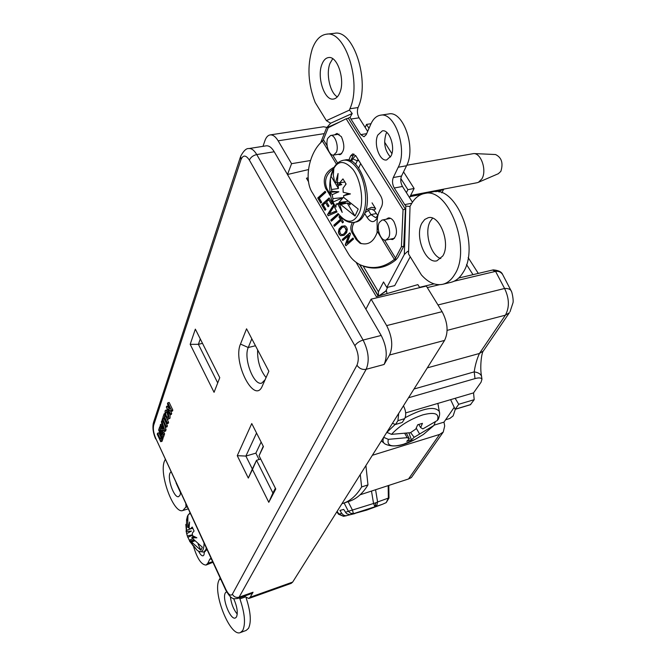 <?xml version="1.0" encoding="UTF-8"?>
<svg xmlns="http://www.w3.org/2000/svg" width="666" height="666" viewBox="0 0 666 666"><rect width="100%" height="100%" fill="white"/><g stroke="black" fill="none" stroke-linecap="round" stroke-linejoin="round"><path stroke-width="1" d="M327.772 138.303C325.1 144.214 329.254 156.202 333.599 155.078L336.363 152.356C339.111 146.52 334.94 134.365 330.594 135.489L327.772 138.303M379.27 222.527C376.024 228.43 380.977 241.558 385.922 240.076L388.569 237.729C391.908 231.918 386.929 218.606 381.993 220.088L379.27 222.527M321.919 64.344C323.493 60.256 325.682 58 328.488 57.567C337.421 55.561 345.388 80.211 339.802 92.691C338.236 96.495 336.13 98.618 333.491 99.051C324.567 101.049 316.633 77.148 321.919 64.344M332.725 58.716L330.003 63.345C325.766 73.693 329.928 92.707 337.312 96.87M391.067 155.936C395.646 147.269 389.285 129.096 382.326 130.877L377.797 135.081C373.385 143.923 379.72 161.713 386.68 159.932L391.067 155.936M390.467 157.043C384.79 150.566 383.325 142.807 386.064 133.758L386.78 132.417M442.798 255.96C450.874 243.531 439.618 214.244 428.205 217.732L424.741 219.455L421.994 222.985C414.344 235.831 425.499 264.252 436.954 260.781L442.798 255.96M440.825 258.575C430.544 255.536 423.917 232.026 430.303 221.27L432.617 218.165M233.633 598.567C237.129 606.493 238.087 612.62 236.505 616.941L235.356 617.99C230.511 620.429 221.795 598.418 225.358 592.865L226.565 591.708M204.412 551.864L203.971 554.928L203.105 555.81C201.765 556.052 200.299 554.587 198.701 551.406M170.896 471.778L169.938 473.201C167.241 479.262 174.384 498.543 178.655 496.636L180.07 495.063L180.578 492.665M326.382 34.207L334.573 33.3C353.579 29.071 370.346 81.718 358.058 107.526L358.05 107.559C356.918 111.031 357.259 114.444 359.074 117.824L350.949 119.047L350.108 117.333L352.222 113.495L349.492 110.081L349.916 108.716C362.038 82.842 345.229 29.987 326.382 34.207C320.254 35.132 315.534 40.06 312.237 48.993C307.051 66.175 308.033 83.999 315.168 102.439L326.382 120.646L349.492 110.081M424.267 193.556L432.667 191.941C456.876 184.574 480.652 247.069 462.945 272.677C459.698 277.955 455.702 281.169 450.957 282.326L442.69 284.299C447.402 283.15 451.357 279.928 454.578 274.633C472.111 248.984 448.301 186.205 424.267 193.556C418.639 194.755 414.135 198.618 410.747 205.153L410.056 206.185L408.499 253.962L421.42 274.933C428.296 282.625 435.389 285.739 442.69 284.299M185.831 503.987L186.005 506.926L182.842 510.506C173.793 514.452 158.874 474.225 164.41 461.263L165.218 459.548M245.013 597.069L239.902 598.884C244.822 613.278 245.771 623.801 242.757 630.452L240.443 632.55L246.17 630.427L248.518 628.329C251.498 621.977 250.707 611.854 246.154 597.96M240.443 632.55C230.161 637.587 211.963 591.641 219.272 579.736L219.464 579.162L220.887 579.595M377.622 216.766L376.756 218.54C373.967 222.985 370.737 222.61 367.066 217.424L364.685 213.503M351.648 161.264L352.714 158.808L355.644 155.528M411.804 203.238L404.703 204.629L405.835 206.027L404.337 254.47L386.821 287.471L383.533 281.951L378.388 291.766L378.513 296.045M404.703 204.629L394.264 188.012C392.341 184.424 392.016 180.927 393.281 177.539L398.243 167.224C407.9 149.517 394.738 111.547 380.353 115.226C376.348 115.942 373.168 118.914 370.829 124.134L366.233 134.657L364.027 136.755L360.731 134.624L350.949 119.047M326.382 120.646L330.611 123.227L326.581 127.822L339.976 121.845M347.244 118.606L350.108 117.333M326.581 127.822L320.521 143.073M211.538 559.432L210.231 558.749L209.782 559.207L207.825 563.278L206.069 565.051C201.515 564.935 197.386 558.916 193.698 547.002M377.847 215.684L373.801 209.84M358.674 168.048L360.656 163.578M358.05 107.559L349.9 108.758M367.657 131.402L359.074 117.824M380.353 115.226L388.694 113.961C403.188 110.273 416.317 148.085 406.551 165.751L401.531 176.04C400.241 179.42 400.566 182.9 402.489 186.472L412.445 202.223M386.821 287.471L394.713 285.631L410.239 256.785M386.105 290.584L387.62 287.279M180.569 492.782L176.107 483.017M230.378 596.728C231.269 603.771 233.558 609.565 237.254 614.102M206.069 565.051L212.879 562.32M239.902 598.884L239.427 597.868M379.162 295.854L386.33 290.851L387.104 293.548M386.18 290.717L378.804 295.954M187.021 506.551L186.005 506.926M220.255 578.221L219.464 579.162M408.583 251.415L407.292 251.698L404.337 254.47M407.292 251.698L408.591 251.024M405.835 206.027L410.04 206.543M368.215 210.073L370.987 214.61L375.582 217.632L377.805 215.859M358.033 159.332L355.586 164.311M330.611 123.227L352.222 113.495M167.999 417.016C168.14 414.427 167.532 412.729 166.167 411.929L165.801 412.371C165.659 414.96 166.275 416.658 167.632 417.449L167.999 417.016M165.093 410.88C164.868 415.143 165.876 417.923 168.115 419.222L168.706 418.514C168.948 414.26 167.94 411.471 165.701 410.156L165.093 410.88M168.115 419.222L170.046 418.156L170.046 414.826M326.964 127.422L323.526 126.765L270.113 134.923C267.874 135.331 266.159 137.221 264.96 140.593L262.978 146.345M419.713 287.637L417.873 284.615L376.365 296.67L356.119 262.362M244.147 596.187L248.793 598.493L291.175 583.374L292.674 582.084L444.563 340.409C448.584 332.026 447.76 322.444 442.107 311.671L426.357 286.064L371.112 299.151L365.892 309.174L287.479 174.509L308.35 169.605M275.774 489.002L268.789 502.306L252.456 469.472L248.318 478.08L237.254 455.686L251.756 423.559L263.436 446.603L259.049 455.744L275.774 489.002M167.641 409.923L165.701 410.156M246.562 328.804L268.864 371.253L262.296 386.064C254.454 405.203 232.392 361.963 240.493 344.072L246.562 328.804M190.185 344.33L195.346 329.137L219.763 377.664L214.061 392.316L190.185 344.33L198.393 344.322L217.724 382.908M169.972 414.843L170.346 413.752L168.048 408.907L171.162 411.405L171.478 410.489L167.815 402.797L167.449 403.904L169.747 408.741L166.65 406.277L166.342 407.184L169.972 414.843L171.32 414.485L171.703 413.395L170.496 410.872M168.656 406.451L167.99 405.927L166.65 406.277M171.162 411.405L172.511 411.047L172.827 410.131L169.172 402.447L167.815 402.797M166.908 423.751L167.274 422.685L164.377 416.566L164.818 415.276L164.111 413.794L162.887 417.424L163.586 418.906L164.019 417.632L166.908 423.751L168.24 423.393L168.606 422.327L166.7 418.29M165.709 427.214L166.075 426.157L162.504 418.573L162.146 419.63L165.709 427.214L167.041 426.856L167.407 425.799L164.094 418.772M164.244 431.46L164.735 430.036L161.738 420.845L161.355 421.978L163.586 428.821L160.539 424.392L160.165 425.507L164.244 431.46L165.568 431.093L166.067 429.67L164.227 424.059M162.171 424.483L161.863 424.034L160.539 424.392M159.757 426.715L158.616 430.094L162.129 437.604L163.445 437.246L164.602 433.882L163.911 432.409L162.596 432.767L161.788 435.106L160.947 433.308L162.263 432.95L162.845 431.26L162.387 430.278L161.064 430.636L160.489 432.326L159.657 430.527L160.964 430.169L161.763 427.838L160.448 428.18L159.757 426.715L160.797 426.431M161.172 430.602L160.964 430.169M160.722 441.691L161.746 438.703L161.064 437.237L160.381 439.202L157.584 433.183L157.234 434.199L160.722 441.691L162.029 441.325L163.062 438.345L162.646 437.462M161.014 437.379L158.891 432.825L157.584 433.183M259.074 459.54L255.861 453.146L261.13 442.049M257.634 349.866C257.251 360.797 260.056 370.03 266.059 377.572M202.497 343.348L198.393 344.322L200.275 338.927M251.815 338.794L248.251 347.519C243.207 358.208 253.721 386.097 261.763 383.108L265.085 379.77L268.864 371.245M308.608 181.868L306.452 178.213L308.117 177.822M310.381 160.539L291.566 163.686L287.479 174.509L274.226 151.765C271.653 147.502 268.989 145.521 266.233 145.829L248.868 148.56C251.573 148.268 254.196 150.266 256.751 154.562L274.226 151.765M291.566 163.686L278.138 140.817C275.558 136.588 272.885 134.615 270.113 134.923M249.384 160.115C245.887 154.887 243.082 154.753 240.95 159.707L153.679 425.224C152.889 428.771 153.563 433.108 155.711 438.236L225.849 589.435C228.521 594.663 230.694 596.27 232.359 594.238L356.959 365.209C359.224 359.632 358.533 353.138 354.886 345.737L249.384 160.115C250.674 157.268 253.13 155.411 256.751 154.562L363.112 340.06C368.623 351.198 369.638 360.947 366.167 369.305L384.099 364.477L389.543 355.011C393.223 346.52 392.257 336.713 386.646 325.599L371.112 299.151M384.099 364.477C387.695 356.152 386.721 346.47 381.193 335.448L365.892 309.174M248.793 598.493L250.183 597.219L253.055 592.232L251.623 593.539L237.737 598.468L239.127 597.177L253.055 592.232M168.098 416.5L167.041 412.529M170.346 413.752L171.703 413.395M171.478 410.489L172.827 410.131M167.274 422.685L168.606 422.327M164.377 416.566L165.667 416.225M164.818 415.276L165.326 415.143M164.111 413.794L165.001 413.553M163.586 418.906L164.502 418.664M166.075 426.157L167.407 425.799M162.504 418.573L163.328 418.348M164.735 430.036L166.067 429.67M161.738 420.845L162.612 420.612M162.129 437.604L163.287 434.249L164.602 433.882M163.287 434.249L162.596 432.767M160.947 433.308L161.53 431.618L162.845 431.26M161.53 431.618L161.064 430.636M159.657 430.527L160.448 428.18M161.064 437.237L161.855 437.021M161.746 438.703L163.062 438.345M260.714 459.057L256.51 460.306L272.894 492.998L275.391 488.228M256.56 433.025L245.887 456.068L252.331 469.014L256.51 460.306L252.456 469.472M255.861 453.146L245.887 456.068L237.254 455.686M259.049 455.744L263.253 446.245M252.331 469.014L248.318 478.08M268.789 502.306L272.894 492.998M187.054 517.557C187.662 515.043 188.769 513.777 190.359 513.761M206.935 549.508L204.837 551.723L203.654 552.114L198.393 551.215M185.839 524.433L186.438 531.501L186.597 519.23L187.929 516.042L187.679 527.222L188.12 527.58L189.577 522.036L189.069 528.221L190.368 528.912L192.216 527.039L194.064 531.018L192.316 533.133L192.491 535.664L196.861 537.803L192.807 537.77L193.04 538.877L202.331 547.194L200.916 550.274L191.1 541.658L193.198 545.995L189.244 540.159L192.998 538.694M204.071 543.323C203.846 551.465 201.465 553.712 196.945 550.083L193.39 545.446M192.407 534.806L187.329 535.963L189.244 540.159M187.329 535.963L186.064 530.894M192.449 535.264L187.754 537.362M194.114 537.029L191.725 537.828L193.248 536.088M193.948 540.018L190.151 540.992M191.1 541.658L194.139 540.243M200.916 550.274L198.102 544.164M194.697 540.884L191.666 541.991M194.564 536.771L192.807 537.77M188.12 527.58L189.077 527.38M186.338 530.369L190.992 528.754M187.213 520.562L186.597 519.23M186.438 531.501L191.475 531.052L186.763 533.591M190.368 528.912L192.874 528.271M331.085 174.892C335.839 160.414 343.173 158.633 353.072 169.539C360.822 179.995 363.969 200.216 359.74 211.888C354.162 223.684 347.019 224.3 338.303 213.736M495.279 154.529L495.537 154.537C501.631 157.476 503.404 163.078 500.865 171.353L498.31 173.726M410.589 195.479L477.147 182.709L478.463 182.284L481.868 178.896C486.946 170.879 481.476 153.563 473.876 153.555L406.784 165.26M364.285 214.402C362.187 218.756 359.457 221.287 356.11 221.994L354.478 222.319C357.817 221.612 360.539 219.081 362.629 214.727C368.456 203.18 365.434 179.287 356.551 167.707C352.314 162.104 347.977 159.615 343.539 160.231L345.196 159.957C359.582 155.877 373.917 196.462 364.285 214.402M343.115 197.644L332.892 198.593L332.192 194.705L330.12 192.174L331.826 191.317L330.436 183.483L330.502 177.714L333.816 168.773L333.341 175.391L334.732 182.426L335.589 182.509L338.07 173.51L337.362 182.642L339.727 182.75L342.957 178.888L346.087 184.049L343.032 188.22L343.181 192.283L350.449 193.931L343.548 195.721L343.822 197.527L358.225 209.082L355.02 216.034L340.726 204.545L339.693 204.462L342.199 212.404L337.912 204.287L336.13 204.012L345.596 201.773L338.952 202.556L343.115 197.644L332.917 202.073L335.955 207.176L336.13 204.012M338.952 202.556L347.61 201.323M345.504 184.798L345.879 183.591M332.892 198.593L332.917 202.073M339.693 204.462L345.546 202.88L337.912 204.287M355.02 216.034L347.211 203.072L340.726 204.545M348.401 193.49L343.548 195.721M335.589 182.509L337.371 182.293M331.718 189.494L338.445 188.503L334.79 182.434M334.673 182.243L330.827 175.866M331.826 191.317L338.861 191.775L330.12 192.174M338.861 191.775L332.192 194.705M349.6 203.055L348.768 203.222L349.792 204.887L350.516 203.796M348.768 203.222L347.211 203.072M339.727 182.75L345.08 182.009M337.487 182.642L337.138 183.899L338.128 185.581L338.445 188.503M338.128 185.581L341.741 184.615L339.036 182.725M341.741 184.615L337.138 183.899M337.404 133.508L335.964 134.64M388.969 217.924L387.579 218.972M334.632 134.857L336.721 133.533L341.375 136.655C345.055 145.454 344.572 151.457 339.943 154.662L338.053 154.337M386.222 219.239L388.278 217.982C390.276 217.682 392.157 218.898 393.922 221.628C397.735 230.378 397.261 236.347 392.499 239.535L390.134 239.194M365.884 210.031L371.478 207.309L375.208 208.008L375.632 208.924L373.218 210.131L372.769 209.39M365.018 212.679L370.612 209.132L372.952 209.565L373.218 210.131M339.385 154.112L340.601 154.462M391.491 238.903L393.165 239.319M344.43 227.106L346.287 229.42L346.029 231.926L342.982 234.615L341.25 234.465L340.259 233.516L339.61 230.461L342.257 227.356L343.606 226.923L344.98 227.531L346.195 230.561L344.155 233.724L342.732 234.524L341.25 234.465M340.792 235.739L339.46 234.54L338.628 232.401L339.277 229.104L341.858 226.365L345.155 225.932M320.862 203.013L317.965 198.118L325.266 191.483M325.1 210.198L321.903 204.778L329.237 198.152M328.171 206.693L325.632 202.714L323.218 204.903L325.915 209.465L324.983 210.306L321.653 204.67L329.112 197.935L332.409 203.48L331.468 204.32L328.813 199.85L326.565 201.873L328.987 205.952L328.055 206.793L325.632 202.714M331.585 204.212L328.813 199.85M331.51 221.07L330.994 220.196L338.278 213.703M334.54 226.199L334.016 225.316L340.634 219.43L339.169 216.966L340.001 216.234M342.632 222.785L341.042 220.421L334.415 226.307L333.774 225.216L340.393 219.33L338.927 216.866L339.876 216.017L343.465 222.053L342.515 222.894L341.042 220.421M334.032 206.21L329.262 213.928L336.563 210.989M328.355 215.717L327.755 214.71L333.549 205.386M342.932 240.426L342.466 239.627L349.991 233.008M346.012 245.646L345.479 244.738L348.976 235.423L342.807 240.534L342.224 239.527L349.866 232.809L350.524 233.908L347.019 243.24L352.972 238.02L353.571 239.027L345.887 245.754L345.238 244.647L348.734 235.323M347.019 243.24L353.097 238.228M405.411 209.224L403.738 246.303L401.407 246.803L403.047 209.69L405.411 209.224L348.468 118.423L346.137 118.773L328.205 127.722L323.418 139.702L327.139 145.812M403.047 209.69L346.137 118.773M354.395 222.336C351.956 226.007 351.615 229.587 353.38 233.075L357.525 240.018L361.288 243.681L359.856 243.098C367.765 245.679 373.501 242.191 377.064 232.642L377.172 226.057C376.781 220.13 377.53 215.126 379.429 211.047L381.751 206.252C382.967 202.988 382.634 199.575 380.752 196.012L355.985 156.035L352.705 153.871L350.641 155.852L348.809 160.115M353.921 154.037L350.649 160.764M337.104 211.896L328.205 215.776L327.514 214.602L333.391 205.136M329.262 213.928L336.472 210.814M338.861 214.51L331.393 221.179L330.752 220.096L338.137 213.503M321.67 202.281L320.737 203.122L317.724 198.002L325.141 191.267L325.774 192.324L319.272 198.227L321.67 202.281M344.996 225.849L346.478 227.114L347.319 229.262L346.67 232.576L344.072 235.314L340.692 235.714L339.219 234.44L338.386 232.301L339.036 228.996L341.616 226.265L344.996 225.849M330.761 196.437L325.607 188.311C322.286 178.954 325.125 171.928 334.132 167.233M333.183 168.964C325.899 174.434 323.859 181.11 327.073 188.986L330.394 194.555M359.856 243.098L356.094 239.435L351.939 232.476C350.308 229.354 350.458 226.04 352.397 222.544M403.738 246.303L397.818 257.567L395.754 259.981C385.797 267.973 374.991 270.038 363.361 266.175M384.523 240.035L395.504 258.075L401.407 246.803M323.418 139.702L322.419 141.109C308.783 152.714 303.588 180.411 312.679 193.173L348.201 253.488C350.899 258.225 354.836 261.979 359.998 264.752C372.103 269.763 383.558 267.982 394.355 259.415L395.021 258.774L396.453 259.357M395.504 258.075L395.021 258.774M395.754 259.981L394.355 259.415L377.347 231.443M406.393 192.649L407.883 189.668L400.824 178.538M368.997 128.33L366.516 124.409L365.184 127.489M409.523 197.594L414.127 188.486L407.883 189.668M366.516 124.409L371.02 123.718M414.127 188.486L403.554 171.895M391.899 153.613L384.607 142.158M386.804 432.317L391.516 434.349L410.447 432.692L415.784 429.054L417.69 424.783L422.444 423.351L420.654 427.572L422.852 428.904L437.346 420.462L438.486 418.839M391.516 434.349C399.517 425.716 409.981 419.214 422.918 414.843C434.881 411.796 439.693 413.669 437.346 420.462M435.239 422.053L433.949 425.432L414.169 437.296L411.421 439.885L406.743 441.333L409.34 438.786L407.176 437.662L404.886 433.641M433.949 425.432L423.443 434.415L415.143 439.385L403.504 444.264C391.725 447.51 386.663 445.87 388.345 439.344L383.658 437.321M443.714 189.127L440.234 190.784L435.722 191.666M455.328 409.265L453.13 415.9L449.717 418.523L445.612 419.771M454.029 407.609L443.972 422.136L434.332 425.075M381.626 441.15L381.16 441.292M341.941 503.687L343.065 503.346C350.299 500.99 356.485 495.521 361.63 486.946L360.281 474.508M403.471 405.794C405.96 410.847 406.36 415.134 404.67 418.656L402.239 422.46L395.521 424.467L392.449 423.326M395.521 424.467L397.927 420.662L398.701 413.386M408.516 397.769L475 378.613C478.846 377.53 481.168 377.722 481.959 379.187L481.06 382.201L473.543 392.89L474.209 399.675L458.732 404.287L455.153 409.315L450.616 399.65M458.732 404.287L455.161 398.31L405.669 412.912M372.361 455.294L439.618 434.423L443.248 432.043L444.697 425.965L443.972 422.136M360.123 494.788L408.549 478.962L439.618 434.423M343.065 503.346L349.242 501.323C356.526 498.942 362.77 493.473 367.973 484.898L365.909 465.559M367.973 484.898L361.63 486.946M443.248 432.043L411.397 477.547L408.549 478.962M473.543 392.89L455.161 398.31M475 378.613L474.209 371.878C475.108 365.359 476.848 359.224 479.42 353.471L505.402 315.176C509.615 307.292 509.34 298.401 504.578 288.486C507.8 288.345 509.956 289.052 511.038 290.609L511.413 291.467M474.209 399.675L470.454 404.637M414.011 389.019L474.209 371.878C478.246 372.494 480.685 373.959 481.535 376.273L481.693 377.306M437.978 304.961L504.578 288.486L495.571 271.378C498.559 270.987 500.899 272.003 502.597 274.434L511.038 290.609C512.071 291.5 513.727 300.641 512.987 302.797L509.981 311.838M414.169 437.296L410.606 432.592M416.225 428.138L419.522 433.874M418.723 424.4L420.654 427.572M406.476 433.416L409.34 438.786M407.176 437.662L388.345 439.344M387.154 432.634L386.471 432.833M411.421 439.885L408.974 432.983M388.178 485.622L388.345 498.101L377.589 501.981L376.956 504.92L374.933 506.768L382.442 504.287L366.716 510.098L349.983 514.751L346.57 513.669L343.673 509.398L339.968 510.447L341.725 513.369L338.486 514.194L343.498 516.3L338.886 513.927L337.113 511.371M341.725 513.369L343.531 515.176L345.845 515.792L354.953 513.578M350.374 514.685L374.933 506.768L375.865 502.772L352.422 510.048L353.43 513.603L350.632 513.286L348.368 511.288L345.446 512.345M388.345 498.101L386.205 502.614L382.442 504.287L386.205 502.614L388.977 498.043L388.345 498.101M187.171 506.884L185.756 507.317M378.388 291.766L363.195 266.117M378.205 296.129L359.507 264.494M466.525 264.535L473.002 274.667M212.579 561.679L207.825 563.278M210.856 558.849L209.782 559.207M402.489 186.472L394.264 188.012M401.531 176.04L393.281 177.539M406.551 165.751L398.243 167.224M366.666 133.675L360.731 134.624M367.066 217.424L370.987 214.61L376.099 213.603M352.714 158.808L357.126 160.806L358.766 160.523M376.756 218.54L377.739 216.15M255.469 345.746L248.251 347.519L240.493 344.072M324.275 133.625L278.138 140.817M442.107 311.671L386.646 325.599M444.563 340.409L389.543 355.011M356.959 365.209C359.274 368.564 362.346 369.93 366.167 369.305L239.127 597.177C236.189 597.893 233.933 596.911 232.359 594.238M292.674 582.084L250.183 597.219M354.886 345.737C356.576 343.14 359.324 341.25 363.112 340.06L381.193 335.448M265.085 379.77L262.296 386.064M240.95 159.707L240.667 156.252C243.639 150.749 246.37 148.185 248.868 148.56M237.737 598.468C233.957 598.767 231.693 600.482 225.807 590.201L225.849 589.435M153.679 425.224L153.613 422.194L240.418 157.026M225.724 590.018L155.711 438.236M206.31 548.16L205.686 550.033L203.654 552.114M352.947 155.461L350.641 155.852M350.824 160.381L350.058 160.514M330.552 195.429L329.595 194.996M327.073 188.986L325.607 188.311M353.38 233.075L351.939 232.476M357.525 240.018L356.094 239.435M332.784 155.078L337.629 163.045M377.331 228.23L378.421 230.02M322.419 141.109L336.438 164.169M437.762 403.446L438.436 406.052M386.854 432.367L395.254 424.367M405.153 417.707C423.509 408.025 434.898 405.952 439.31 411.471L439.585 413.178M439.06 192.041L440.026 189.835M492.973 269.98L495.571 271.378L454.062 281.235M439.493 284.698L427.297 287.595M421.32 194.439L410.015 196.612M495.154 271.462L492.632 270.021L458.666 278.055M427.297 367.882L479.42 353.471L483.3 351.032L509.373 312.737L505.402 315.176L447.119 330.378M404.67 418.656L397.927 420.662M455.336 409.174L470.737 404.553M481.959 379.187L481.535 376.273C479.753 367.474 481.51 352.739 483.3 351.032L483.882 350.174M440.592 189.727L440.234 190.784M434.274 425.141L423.443 434.415L415.143 439.385C402.788 446.137 392.774 447.677 385.09 444.014C382.925 442.699 382.467 440.484 383.708 437.371M346.628 515.692L343.498 516.3M375.574 489.735L377.589 501.981L375.865 502.772M371.495 491.075L373.518 503.338L374.933 506.768M348.143 501.681L352.422 510.048L348.368 511.288L344.122 503.005M333.599 155.078L341.65 153.738M385.922 240.076L394.547 238.261M188.103 508.882L182.842 510.506M478.305 273.41L468.156 257.592M386.089 290.243L386.613 291.117M359.881 264.693L377.847 295.088M381.993 220.088L390.642 218.356M330.594 135.489L339.102 134.149M153.38 422.893C152.381 427.855 153.138 433.208 155.669 438.944M187.587 515.925L189.943 512.853M196.945 550.083L189.602 541.275M187.362 536.163L186.422 532.675M332.784 169.83C335.248 164.369 338.836 161.172 343.539 160.231M498.534 173.626L478.463 182.284M341.25 217.282C345.379 221.428 349.792 223.11 354.478 222.319M336.147 210.231C330.486 200.366 328.579 189.777 330.419 178.471M495.537 154.537L473.876 153.555M372.053 202.872L375.208 208.008M438.153 419.547C439.618 416.15 440.001 413.461 439.31 411.471L437.853 403.413M441.774 192.84L443.772 189.111M419.522 287.321L434.057 283.882M492.632 270.021L493.306 269.88C498.509 270.354 501.606 271.878 502.597 274.434M455.153 409.315L470.587 404.678M383.932 443.057L381.377 440.942M338.486 514.194L336.838 511.813M388.802 485.414L388.977 498.043"/></g></svg>
